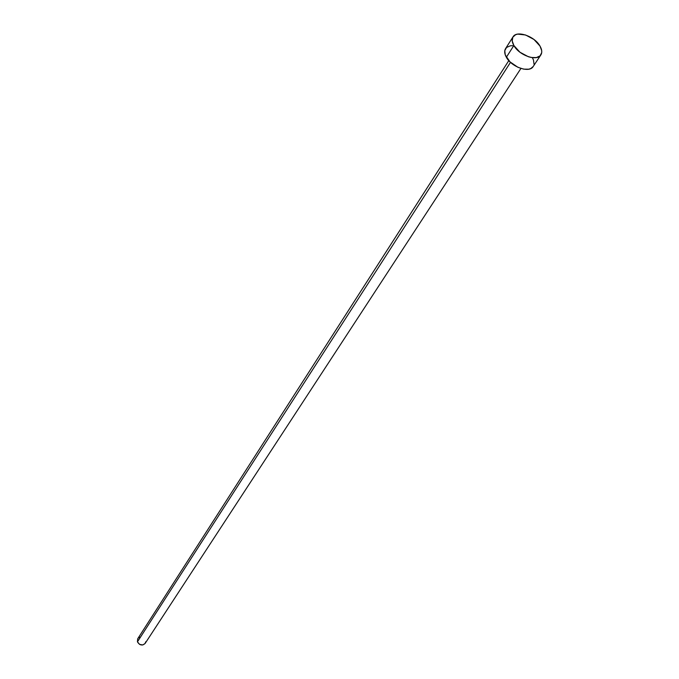 <?xml version="1.0" encoding="UTF-8"?>
<svg xmlns="http://www.w3.org/2000/svg" width="679" height="679" viewBox="0 0 679 679"><rect width="100%" height="100%" fill="white"/><g stroke="black" fill="none" stroke-linecap="round" stroke-linejoin="round"><path stroke-width="1.02" d="M508.809 60.618L137.761 638.701L137.447 641.833L510.498 62.341L137.447 641.833C139.696 645.381 142.25 645.924 145.111 643.463L520.912 68.46M513.859 45.51C511.924 42.056 511.643 39.178 513.001 36.878C516.668 30.029 534.645 36.208 540 46.079C542.012 49.609 542.3 52.555 540.857 54.914C537.182 61.67 519.112 55.423 513.859 45.51L506.356 57.257L513.859 45.51L512.212 40.969L512.823 37.175L515.59 34.722L517.653 34.111L525.58 34.985L533.949 39.467L540 46.079L541.689 50.602L541.706 52.631L540.06 55.865L536.41 57.571L531.301 57.486L528.432 56.756L519.944 52.224L513.859 45.51M512.993 36.895L505.549 48.625C504.183 50.933 504.455 53.811 506.356 57.257C511.542 67.136 529.493 73.29 533.185 66.525L540.84 54.948M532.37 57.698L533.473 59.998L534.042 64.242M533.21 66.491L530.783 68.545L528.746 69.199L523.653 69.139L517.907 67.289L509.98 61.84L505.269 54.94L504.777 50.687L506.509 47.496L510.192 45.841L512.594 45.671M145.654 641.85L145.221 643.285M145.128 643.437L142.794 644.974L139.568 644.371L137.447 641.833L137.676 638.846M138.686 637.759L140.112 637.165"/></g></svg>
